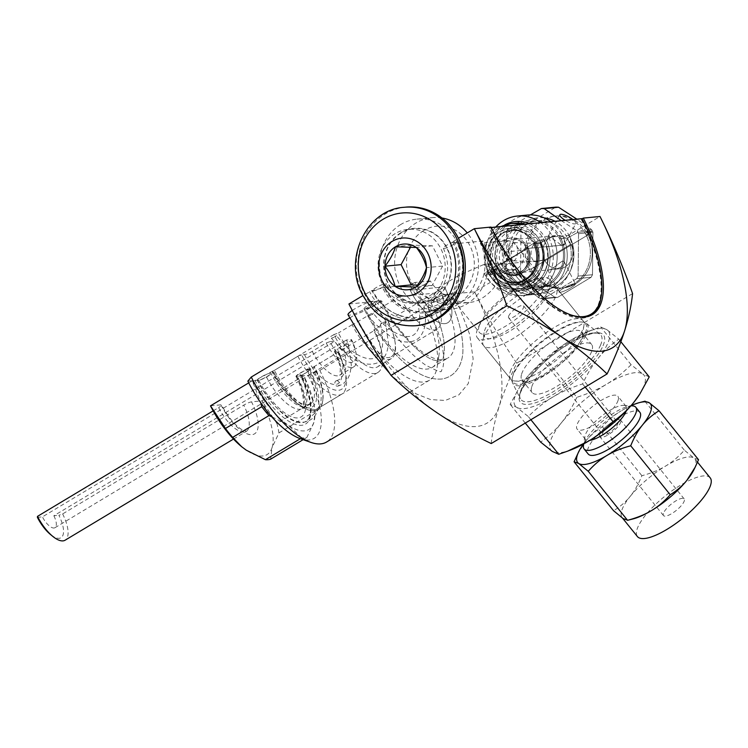 <?xml version="1.0" encoding="UTF-8"?>
<svg xmlns="http://www.w3.org/2000/svg" width="748" height="748" viewBox="0 0 748 748"><rect width="100%" height="100%" fill="white"/><g stroke="black" fill="none" stroke-linecap="round" stroke-linejoin="round"><path stroke-width="0.56" stroke-dasharray="3.74 2.81" d="M451.755 297.377C442.835 295.161 435.71 289.691 430.381 280.968L415.888 289.672A26.563 10.547 59 0 0 440.993 311.327A26.563 10.547 59 0 0 438.739 287.447L458.711 275.46L458.973 293.104L456.224 302.183L454.232 301.257L451.755 297.377C456.691 301.351 462.442 303.052 469.005 302.473L451.652 304.156A41.505 37.428 -95.5 0 0 469.127 297.283A41.505 37.428 -95.5 0 0 480.291 243.231L507.116 240.632C513.474 266.064 491.782 301.266 469.005 302.473M430.381 280.968L414.99 282.464A41.505 37.428 -95.5 0 0 451.652 304.156M480.291 243.231L482.928 241.006A46.488 41.916 84.5 0 1 450.848 309.242A46.488 41.916 84.5 0 1 409.782 284.941L384.005 287.438A46.488 41.916 -95.5 0 0 425.07 311.738A46.488 41.916 -95.5 0 0 444.639 304.053A46.488 41.916 -95.5 0 0 457.15 243.511L457.524 243.053A47.545 42.879 84.5 0 1 443.171 306.091A47.545 42.879 84.5 0 1 382.714 287.989L371.915 290.561L362.948 295.582M384.005 287.438L382.714 287.989M457.524 243.053L452.699 241.95L458.431 238.229M523.918 284.633A46.488 14.1 -38.9 0 0 478.196 327.643A46.488 14.1 -38.9 0 0 477.794 328.54A46.488 14.1 -38.9 0 0 477.402 337.89A46.488 14.1 -38.9 0 0 522.422 319.667A46.488 14.1 -38.9 0 0 549.743 279.5A46.488 14.1 -38.9 0 0 539.551 278.116A46.488 14.1 -38.9 0 0 523.918 284.633M479.842 324.193A41.505 12.585 141.1 0 1 480.197 323.398A41.505 12.585 141.1 0 1 534.979 279.172A41.505 12.585 141.1 0 1 544.077 280.406A41.505 12.585 141.1 0 1 522.207 314.188A41.505 12.585 141.1 0 1 481.123 333.758A41.505 12.585 141.1 0 1 479.477 332.542A41.505 12.585 141.1 0 1 479.842 324.193M513.661 372.971A46.488 14.1 141.1 0 1 544.198 339.33A46.488 14.1 141.1 0 1 580.906 321.958A46.488 14.1 141.1 0 1 585.609 323.931A46.488 14.1 141.1 0 1 558.298 364.098A46.488 14.1 141.1 0 1 513.268 382.331A46.488 14.1 141.1 0 1 512.324 377.319A46.488 14.1 141.1 0 1 513.661 372.971M507.116 240.632L512.735 241.576C514.007 243.493 511.239 246.99 504.442 252.067L522.067 250.356L539.205 240.061L543.637 239.631L548.63 237.256L568.648 235.311L599.999 216.481M482.928 241.006L457.15 243.511M591.565 315.058A107.31 42.617 -121 0 1 590.742 315.581A107.31 42.617 -121 0 1 489.323 228.075L490.997 227.065M489.323 228.075L582.112 218.827M491.221 443.545C492.39 431.998 495.045 419.563 499.206 406.229C503.544 392.775 509.379 378.432 516.718 363.182L632.574 293.59M516.718 363.182C501.179 340.284 487.144 316.488 474.606 291.795A146.094 58.026 -121 0 1 499.206 406.229A146.094 58.026 -121 0 1 436.365 412.326A146.094 58.026 -121 0 1 348.923 304.006L381.602 300.827L365.884 310.27A70.125 27.854 -121 0 0 432.157 367.455L447.874 358.012A70.125 27.854 -121 0 1 381.602 300.827M548.63 237.256A39.84 35.932 -95.5 0 1 521.132 295.741A39.84 35.932 -95.5 0 1 485.938 274.909L505.957 272.964L474.606 291.795L441.928 294.974A70.125 27.854 -121 0 1 447.874 358.012M505.957 272.964A39.84 35.932 -95.5 0 0 541.15 293.796A39.84 35.932 -95.5 0 0 568.648 235.311M319.433 408.586A47.545 18.878 59 0 1 273.114 370.886L255.021 380.47A53.463 21.234 59 0 0 301.687 425.303A53.463 21.234 59 0 0 301.014 376.001L314.02 366.913A47.545 18.878 59 0 1 322.64 401.433A47.545 18.878 59 0 1 319.433 408.586L307.297 420.339A51.388 20.411 59 0 0 301.444 375.29M415.888 289.672L410.175 290.224A39.84 15.82 59 0 0 447.828 322.715A39.84 15.82 59 0 0 444.452 286.895L387.894 320.864A39.84 15.82 -121 0 1 394.757 340.359A39.84 15.82 -121 0 1 391.269 356.693A39.84 15.82 -121 0 1 353.617 324.202L352.121 324.735A41.505 16.484 59 0 0 391.344 358.582A41.505 16.484 59 0 0 394.972 341.574A41.505 16.484 59 0 0 387.819 321.266L374.131 329.494A41.505 16.484 -121 0 1 381.274 349.802A41.505 16.484 -121 0 1 377.647 366.81A41.505 16.484 -121 0 1 338.423 332.963L333.926 334.59A46.488 18.457 59 0 0 377.852 372.495A46.488 18.457 59 0 0 381.919 353.449A46.488 18.457 59 0 0 373.916 330.7L314.394 366.455A46.488 18.457 -121 0 1 322.827 400.208A46.488 18.457 -121 0 1 318.339 408.249A46.488 18.457 -121 0 1 274.404 370.335L273.114 370.886M374.131 329.494L373.916 330.7M414.99 282.464L409.782 284.941M433.924 293.225A39.84 15.82 -121 0 1 437.3 329.045A39.84 15.82 -121 0 1 399.647 296.554L433.924 293.225L444.452 286.895A39.84 15.82 -121 0 1 447.828 322.715A39.84 15.82 -121 0 1 410.175 290.224L438.739 287.447M333.926 334.59L274.404 370.335M352.121 324.735L338.423 332.963M399.647 296.554L353.617 324.202M504.442 252.067L508.313 263.548L499.225 271.178L483.545 264.624L501.169 262.913L484.031 273.198A35.062 31.622 -95.5 0 0 515.007 291.533A35.062 31.622 -95.5 0 0 539.205 240.061M501.169 262.913A13.277 11.977 -95.5 0 0 512.904 269.85A13.277 11.977 -95.5 0 0 522.067 250.356M484.031 273.198L488.463 272.768A35.062 31.622 -95.5 0 0 519.439 291.103A35.062 31.622 -95.5 0 0 543.637 239.631M485.938 274.909L488.463 272.768M581.645 219.108A107.31 42.617 -121 0 1 601.196 296.404M483.545 264.624L458.711 275.46M586.656 333.617A47.545 14.418 -38.9 0 0 586.367 323.36A47.545 14.418 -38.9 0 0 582.262 322.033A47.545 14.418 -38.9 0 0 544.712 339.798A47.545 14.418 -38.9 0 0 513.483 374.215A47.545 14.418 -38.9 0 0 512.118 378.647A47.545 14.418 -38.9 0 0 512.548 382.948A47.545 14.418 -38.9 0 0 547.994 373.327A47.545 14.418 -38.9 0 0 586.656 333.617M301.014 376.001L308.185 375.309L319.817 370.391A79.69 31.65 -121 0 1 326.577 442.031M308.185 375.309A70.125 27.854 -121 0 1 300.238 438.637M432.157 367.455A70.125 27.854 -121 0 0 438.936 355.328A70.125 27.854 -121 0 0 426.21 304.408L422.807 308.531A79.69 31.65 -121 0 1 437.262 366.389A79.69 31.65 -121 0 1 429.558 380.171A79.69 31.65 -121 0 1 354.253 315.189L365.884 310.27M247.859 381.162L255.021 380.47M349.653 317.947L354.253 315.189M319.817 370.391L422.807 308.531M426.21 304.408L441.928 294.974M491.193 227.467L490.613 227.523A106.253 42.197 59 0 0 570.574 314.805M590.191 314.674A106.253 42.197 59 0 0 581.187 219.145L489.781 228.028A106.253 42.197 59 0 0 582.122 317.161M582.019 218.65L581.187 219.145M490.613 227.523L489.781 228.028M562.945 260.968C560.215 261.735 551.435 270.636 548.452 269.869L553.885 269.336C561.271 267.999 564.684 265.418 564.132 261.604L562.945 260.968C560.215 261.735 551.435 270.636 548.452 269.869L553.885 269.336C561.271 267.999 564.684 265.418 564.132 261.604L562.945 260.968C560.215 261.735 551.435 270.636 548.452 269.869L553.885 269.336C561.271 267.999 564.684 265.418 564.132 261.604L562.945 260.968M574.38 283.707A9.135 1.561 -26.7 0 1 575.352 283.922A9.135 1.561 -26.7 0 1 569.555 288.541A9.135 1.561 -26.7 0 1 560 292.337A9.135 1.561 -26.7 0 1 559.027 292.131A9.135 1.561 -26.7 0 1 564.824 287.503A9.135 1.561 -26.7 0 1 574.38 283.707A9.135 1.561 -26.7 0 1 575.352 283.922A9.135 1.561 -26.7 0 1 569.555 288.541A9.135 1.561 -26.7 0 1 560 292.337A9.135 1.561 -26.7 0 1 559.027 292.131A9.135 1.561 -26.7 0 1 564.824 287.503A9.135 1.561 -26.7 0 1 574.38 283.707A9.135 1.561 -26.7 0 1 575.352 283.922A9.135 1.561 -26.7 0 1 569.555 288.541A9.135 1.561 -26.7 0 1 560 292.337A9.135 1.561 -26.7 0 1 559.027 292.131A9.135 1.561 -26.7 0 1 564.824 287.503A9.135 1.561 -26.7 0 1 574.38 283.707M564.207 245.073L527.527 248.458A16.736 15.091 -95.5 0 0 512.745 239.715A16.736 15.091 -95.5 0 0 499.337 257.826A16.736 15.091 -95.5 0 0 515.98 273.02A16.736 15.091 -95.5 0 0 527.527 248.458L501.197 264.278A16.736 15.091 -95.5 0 0 515.98 273.02A16.736 15.091 -95.5 0 0 527.527 248.458L501.197 264.278L534.801 261.005L536.802 261.641L534.97 261.594L537.962 260.706L536.802 261.641L537.962 260.706L544.609 260.052A16.736 15.091 -95.5 0 0 559.392 268.803A16.736 15.091 -95.5 0 0 570.939 244.241L544.609 260.052A16.736 15.091 -95.5 0 0 559.392 268.803A16.736 15.091 -95.5 0 0 570.939 244.241L544.609 260.052A16.736 15.091 -95.5 0 0 559.392 268.803A16.736 15.091 -95.5 0 0 570.939 244.241A16.736 15.091 -95.5 0 0 556.157 235.498A16.736 15.091 -95.5 0 0 544.609 260.052L534.97 261.594L534.801 261.005L536.578 261.65C528.369 261.987 529.93 242.53 537.204 243.381C539.177 242.829 539.224 261.678 536.802 261.641L534.97 261.594L534.801 261.005L501.197 264.278A16.736 15.091 -95.5 0 0 515.98 273.02A16.736 15.091 -95.5 0 0 527.527 248.458L564.291 244.886C568.171 237.948 548.658 234.274 548.134 236.368C547.938 235.545 557.279 241.651 561.131 245.194C563.637 244.185 564.721 244.035 564.385 244.746L561.131 245.194C563.637 244.185 564.721 244.035 564.385 244.746L575.913 223.456A9.135 2.366 -151.6 0 1 572.79 223.661A9.135 2.366 -151.6 0 1 565.189 220.286M510.716 223.624A32.94 29.705 -95.5 0 0 484.339 259.285A32.94 29.705 -95.5 0 0 517.083 289.196A32.94 29.705 -95.5 0 1 487.986 271.973A32.94 29.705 -95.5 0 0 517.083 289.196A32.94 29.705 -95.5 0 0 539.813 240.847A5.311 0.907 -26.7 0 0 533.352 243.577A27.629 24.908 -95.5 0 0 490.155 242.1A27.629 24.908 -95.5 0 0 511.342 284.221A27.629 24.908 -95.5 0 0 533.352 243.577L526.246 247.85A18.597 16.765 84.5 0 1 513.418 275.142A18.597 16.765 84.5 0 1 496.99 265.418L489.884 269.691A27.629 24.908 -95.5 0 0 523.843 280.949A27.629 24.908 -95.5 0 0 533.352 243.577L526.246 247.85L528.069 247.672A18.597 16.765 -95.5 0 0 511.651 237.948A18.597 16.765 -95.5 0 0 496.756 258.079A18.597 16.765 -95.5 0 0 515.241 274.965A18.597 16.765 -95.5 0 0 528.069 247.672L526.246 247.85A18.597 16.765 84.5 0 1 513.418 275.142A18.597 16.765 84.5 0 1 496.99 265.418L498.813 265.241A18.597 16.765 -95.5 0 0 515.241 274.965A18.597 16.765 -95.5 0 0 528.069 247.672L498.813 265.241A18.597 16.765 -95.5 0 0 515.241 274.965A18.597 16.765 -95.5 0 0 528.069 247.672L498.813 265.241L496.99 265.418L489.884 269.691A5.311 0.907 -26.7 0 0 487.425 271.851A5.311 0.907 -26.7 0 0 487.986 271.973L492.558 271.533L495.905 269.523A28.686 25.871 -95.5 0 0 521.244 284.521A28.686 25.871 -95.5 0 1 495.905 269.523L492.558 271.533L487.986 271.973A5.311 0.907 -26.7 0 1 487.425 271.851A5.311 0.907 -26.7 0 1 489.884 269.691A27.629 24.908 -95.5 0 0 523.843 280.949A27.629 24.908 -95.5 0 0 533.352 243.577A5.311 0.907 -26.7 0 1 539.813 240.847L544.385 240.398L541.038 242.408L536.017 242.894A28.686 25.871 -95.5 0 1 516.214 285.007A28.686 25.871 -95.5 0 0 536.017 242.894A28.686 25.871 -95.5 0 0 510.669 227.897A28.686 25.871 -95.5 0 0 487.696 258.958A28.686 25.871 -95.5 0 0 516.214 285.007A28.686 25.871 -95.5 0 1 490.875 270.009L495.905 269.523L490.875 270.009A28.686 25.871 -95.5 0 0 516.214 285.007A28.686 25.871 -95.5 0 0 536.017 242.894L533.894 244.175A25.993 23.44 -95.5 0 1 515.961 282.323A25.993 23.44 -95.5 0 1 492.997 268.738A25.993 23.44 -95.5 0 0 515.961 282.323L516.868 282.23A25.993 23.44 -95.5 0 0 534.801 244.082L535.259 243.811A26.563 23.955 -95.5 0 1 516.924 282.8A26.563 23.955 -95.5 0 1 493.465 268.915L498.028 268.476L493.465 268.915A26.563 23.955 -95.5 0 0 516.924 282.8A26.563 23.955 -95.5 0 0 538.205 254.049A26.563 23.955 -95.5 0 0 511.791 229.926A26.563 23.955 -95.5 0 0 493.465 268.915L493.914 268.644A25.993 23.44 -95.5 0 0 516.868 282.23A25.993 23.44 -95.5 0 1 493.914 268.644A25.993 23.44 -95.5 0 0 516.868 282.23A25.993 23.44 -95.5 0 0 537.69 254.105A25.993 23.44 -95.5 0 0 511.847 230.496A25.993 23.44 -95.5 0 0 493.914 268.644L490.875 270.009L492.997 268.738A25.993 23.44 -95.5 0 0 515.961 282.323A25.993 23.44 -95.5 0 0 536.774 254.189A25.993 23.44 -95.5 0 0 510.931 230.59A25.993 23.44 -95.5 0 0 492.997 268.738L493.465 268.915A26.563 23.955 -95.5 0 0 516.924 282.8A26.563 23.955 -95.5 0 0 535.259 243.811L539.832 243.371A26.563 23.955 -95.5 0 1 521.496 282.361A26.563 23.955 -95.5 0 0 539.832 243.371L546.096 239.603L552.557 236.873A39.84 35.932 -95.5 0 1 525.068 295.357A39.84 35.932 -95.5 0 0 552.557 236.873L562.618 235.891L560.72 238.182A34.53 31.145 84.5 0 1 548.845 284.904A34.53 31.145 84.5 0 1 506.387 270.823L499.926 273.553L489.865 274.525A39.84 35.932 -95.5 0 0 525.068 295.357A39.84 35.932 -95.5 0 0 556.222 265.634A39.84 35.932 -95.5 0 0 540.682 222.661M495.756 227.027A39.84 35.932 -95.5 0 0 488.781 272.188A39.84 35.932 -95.5 0 0 525.068 295.357A39.84 35.932 -95.5 0 1 489.865 274.525L491.763 272.244L498.028 268.476A26.563 23.955 -95.5 0 0 521.496 282.361A26.563 23.955 -95.5 0 1 498.028 268.476A26.563 23.955 -95.5 0 0 521.496 282.361A26.563 23.955 -95.5 0 0 542.768 253.609A26.563 23.955 -95.5 0 0 516.363 229.486A26.563 23.955 -95.5 0 0 498.028 268.476L491.763 272.244A34.53 31.145 -95.5 0 0 534.222 286.325A34.53 31.145 -95.5 0 0 546.096 239.603L552.557 236.873L562.618 235.891A39.84 35.932 84.5 0 1 548.91 289.803A39.84 35.932 84.5 0 1 535.119 294.385A39.84 35.932 84.5 0 1 499.926 273.553L489.865 274.525L491.763 272.244A34.53 31.145 -95.5 0 0 534.222 286.325A34.53 31.145 -95.5 0 0 546.096 239.603L539.832 243.371L534.801 244.082A25.993 23.44 -95.5 0 1 516.868 282.23L515.961 282.323A25.993 23.44 -95.5 0 0 533.894 244.175L536.017 242.894L541.038 242.408A28.686 25.871 -95.5 0 0 515.699 227.411A28.686 25.871 -95.5 0 0 492.726 258.471A28.686 25.871 -95.5 0 0 521.244 284.521A28.686 25.871 -95.5 0 0 541.038 242.408L544.385 240.398A32.94 29.705 -95.5 0 0 525.461 224.138M536.755 287.494L544.525 286.746A33.155 29.892 -95.5 0 1 515.241 269.411A33.155 29.892 -95.5 0 0 544.525 286.746A33.155 29.892 -95.5 0 0 571.079 250.861A33.155 29.892 -95.5 0 0 538.121 220.754A33.155 29.892 -95.5 0 0 515.241 269.411L507.471 270.168A33.155 29.892 -95.5 0 0 536.755 287.494A33.155 29.892 -95.5 0 0 563.309 251.609A33.155 29.892 -95.5 0 0 530.351 221.502A33.155 29.892 -95.5 0 0 507.471 270.168A33.155 29.892 -95.5 0 0 536.755 287.494A33.155 29.892 -95.5 0 0 559.635 238.836L562.618 235.891A39.84 35.932 84.5 0 1 548.91 289.803A39.84 35.932 84.5 0 1 535.119 294.385A39.84 35.932 84.5 0 1 499.926 273.553L507.471 270.168A33.155 29.892 -95.5 0 0 536.755 287.494A33.155 29.892 -95.5 0 0 559.635 238.836L560.72 238.182A34.53 31.145 84.5 0 1 548.845 284.904A34.53 31.145 84.5 0 1 506.387 270.823L507.471 270.168L515.241 269.411L512.904 270.823A36.128 32.575 -95.5 0 0 557.316 285.549A36.128 32.575 -95.5 0 0 569.742 236.677A36.128 32.575 -95.5 0 1 557.316 285.549A36.128 32.575 -95.5 0 1 512.904 270.823L506.835 274.984A45.16 40.719 -95.5 0 0 507.527 276.311L540.542 298.667A45.16 40.719 -95.5 0 0 543.291 298.761L576.727 278.677A45.16 40.719 -95.5 0 0 578.12 276.096L592.491 274.703L592.912 232.263L578.541 233.657L578.12 276.096L592.491 274.703L592.912 232.263A45.16 40.719 84.5 0 0 592.266 230.908A45.16 40.719 84.5 0 1 592.912 232.263L578.541 233.657A45.16 40.719 -95.5 0 0 577.895 232.31L592.266 230.908L586.198 235.078L588.022 234.9L586.198 235.078A36.128 32.575 84.5 0 1 573.772 283.95A36.128 32.575 84.5 0 1 561.271 288.102A36.128 32.575 84.5 0 1 529.35 269.224L531.183 269.046A36.128 32.575 84.5 0 1 556.11 216.013A36.128 32.575 84.5 0 1 590.668 241.651A36.128 32.575 84.5 0 1 575.595 283.773A36.128 32.575 84.5 0 1 563.094 287.924A36.128 32.575 84.5 0 1 531.183 269.046L588.022 234.9A36.128 32.575 84.5 0 1 563.094 287.924A36.128 32.575 84.5 0 1 531.183 269.046L588.022 234.9A36.128 32.575 84.5 0 1 563.094 287.924A36.128 32.575 84.5 0 1 531.183 269.046L529.35 269.224L521.206 273.59A45.16 40.719 84.5 0 0 521.898 274.918L554.913 297.274A45.16 40.719 84.5 0 0 557.662 297.367A45.16 40.719 84.5 0 1 554.913 297.274L540.542 298.667L507.527 276.311L521.898 274.918L554.913 297.274L540.542 298.667A45.16 40.719 -95.5 0 0 543.291 298.761L557.662 297.367A45.16 40.719 84.5 0 1 554.913 297.274L521.898 274.918A45.16 40.719 84.5 0 1 521.206 273.59L506.835 274.984L515.241 269.411A33.155 29.892 -95.5 0 0 544.525 286.746A33.155 29.892 -95.5 0 0 567.405 238.079L577.895 232.31L592.266 230.908L586.198 235.078A36.128 32.575 84.5 0 1 573.772 283.95A36.128 32.575 84.5 0 1 561.271 288.102A36.128 32.575 84.5 0 1 529.35 269.224L521.206 273.59L506.835 274.984A45.16 40.719 -95.5 0 0 507.527 276.311L521.898 274.918A45.16 40.719 84.5 0 1 520.552 272.244L520.982 229.795A45.16 40.719 84.5 0 1 522.375 227.214L555.811 207.131M544.525 286.746A33.155 29.892 -95.5 0 0 567.405 238.079L559.635 238.836L567.405 238.079L577.895 232.31A45.16 40.719 -95.5 0 1 578.541 233.657L578.12 276.096L592.491 274.703A45.16 40.719 84.5 0 1 591.098 277.284L557.662 297.367L591.098 277.284L557.662 297.367L543.291 298.761L557.662 297.367M515.288 223.185A32.94 29.705 -95.5 0 0 492.558 271.533A32.94 29.705 -95.5 0 0 521.655 288.747A32.94 29.705 -95.5 0 0 544.385 240.398L539.813 240.847A32.94 29.705 -95.5 0 0 520.889 224.587M554.913 297.274L540.542 298.667A45.16 40.719 -95.5 0 0 543.291 298.761L576.727 278.677L591.098 277.284A45.16 40.719 84.5 0 0 592.491 274.703L592.912 232.263A45.16 40.719 84.5 0 0 591.565 229.589L576.858 219.145M592.491 274.703A45.16 40.719 84.5 0 1 591.098 277.284L576.727 278.677A45.16 40.719 -95.5 0 0 578.12 276.096L578.541 233.657L592.912 232.263M521.244 284.521A28.686 25.871 -95.5 0 0 541.038 242.408A28.686 25.871 -95.5 0 1 521.244 284.521L516.214 285.007M492.558 271.533A32.94 29.705 -95.5 0 0 521.655 288.747A32.94 29.705 -95.5 0 0 544.385 240.398A32.94 29.705 -95.5 0 1 521.655 288.747A32.94 29.705 -95.5 0 1 492.558 271.533M572.94 219.529A9.135 2.366 -151.6 0 1 575.913 223.456M513.493 260.846A9.135 3.918 92 0 0 517.504 251.59A9.135 3.918 92 0 0 513.895 242.586A9.135 3.918 92 0 0 513.67 242.595A9.135 3.918 92 0 0 509.659 251.842A9.135 3.918 92 0 0 513.268 260.846A9.135 3.918 92 0 0 513.493 260.846M530.285 232.123A36.128 32.575 84.5 0 1 554.287 216.191A36.128 32.575 84.5 0 1 588.835 241.828A36.128 32.575 84.5 0 1 573.772 283.95A36.128 32.575 84.5 0 1 561.271 288.102A36.128 32.575 84.5 0 1 530.061 270.552A36.128 32.575 84.5 0 1 530.285 232.123M530.369 214.919L508.004 228.617L522.375 227.214M544.189 217.864A36.128 32.575 -95.5 0 0 525.33 221.941A36.128 32.575 -95.5 0 0 509.874 262.595A36.128 32.575 -95.5 0 0 542.057 289.841A36.128 32.575 -95.5 0 0 573.258 261.781A36.128 32.575 -95.5 0 0 554.969 221.277M591.098 277.284L576.727 278.677A45.16 40.719 -95.5 0 0 578.12 276.096M578.541 233.657A45.16 40.719 -95.5 0 0 577.194 230.982L591.565 229.589M504.807 224.858A34.53 31.145 -95.5 0 0 503.638 225.522A34.53 31.145 -95.5 0 0 496.102 278.911A34.53 31.145 -95.5 0 0 544.918 275.554A34.53 31.145 -95.5 0 0 529.584 223.736M561.262 220.66L577.194 230.982M576.727 278.677L543.291 298.761M540.542 298.667L507.527 276.311L521.898 274.918M520.552 272.244L506.181 273.637L506.611 231.197L520.982 229.795M508.004 228.617A45.16 40.719 -95.5 0 0 506.611 231.197M506.181 273.637A45.16 40.719 -95.5 0 0 507.527 276.311M550.734 221.689A39.84 35.932 84.5 0 1 548.91 289.803A39.84 35.932 84.5 0 1 535.119 294.385A39.84 35.932 84.5 0 1 497.009 266.11A39.84 35.932 84.5 0 1 513.624 219.65A39.84 35.932 84.5 0 1 527.415 215.069M548.845 284.904A34.53 31.145 84.5 0 1 502.385 253.432A34.53 31.145 84.5 0 1 549.434 225.167A34.53 31.145 84.5 0 1 548.845 284.904M496.99 265.418A18.597 16.765 84.5 0 1 509.818 238.126A18.597 16.765 84.5 0 1 526.246 247.85A18.597 16.765 84.5 0 1 513.418 275.142A18.597 16.765 84.5 0 1 496.99 265.418M335.861 381.003A2.758 2.188 76.3 0 1 336.441 380.751A2.758 2.188 76.3 0 1 339.218 382.939A2.758 2.188 76.3 0 1 337.722 386.127A2.758 2.188 76.3 0 1 335.067 384.322A2.758 2.188 76.3 0 1 335.861 381.003M344.669 345.277L343.351 346.408L348.381 343.902L344.669 345.277M418.786 300.752L417.459 301.893L422.498 299.387L418.786 300.752M372.13 314.627L373.439 313.459L368.437 316.021L372.13 314.627M381.761 323.014L380.433 324.155L385.454 321.64L381.761 323.014M335.095 336.871L336.404 335.702L331.401 338.264L335.095 336.871M258.144 380.442A7.648 1.3 -26.7 0 1 257.331 380.264A7.648 1.3 -26.7 0 1 263.577 375.655A7.648 1.3 -26.7 0 1 271 373.383A7.648 1.3 -26.7 0 1 266.148 377.254A7.648 1.3 -26.7 0 1 258.144 380.442M296.806 376.683A7.648 1.3 -26.7 0 1 295.993 376.506A7.648 1.3 -26.7 0 1 302.239 371.906A7.648 1.3 -26.7 0 1 309.663 369.634A7.648 1.3 -26.7 0 1 304.81 373.504A7.648 1.3 -26.7 0 1 296.806 376.683M300.387 438.693L301.725 437.889A65.88 26.161 59 0 0 306.904 437.384L313.823 422.592A59.821 23.758 59 0 0 313.674 403.013A59.821 23.758 59 0 0 303.753 375.739L261.95 400.844L251.534 401.854A6.377 1.085 -26.7 0 0 243.773 405.136L62.636 513.932L58.877 515.269A24.965 9.92 -121 0 1 59.195 538.298A24.965 9.92 -121 0 1 50.275 534.315M301.725 437.889L288.092 425.088A59.821 23.758 59 0 0 313.823 422.592L315.235 411.101A65.88 26.161 59 0 0 314.534 407.174A65.88 26.161 59 0 0 313.216 401.676L303.753 375.739L297.395 376.356A6.377 1.085 -26.7 0 1 296.713 376.207A6.377 1.085 -26.7 0 1 299.668 373.607L307.194 369.091L308.728 368.942A42.234 16.774 -121 0 1 315.338 403.331A42.234 16.774 -121 0 1 294.151 401.124A42.234 16.774 -121 0 1 272.394 372.467L273.918 372.317L266.4 376.842A6.377 1.085 -26.7 0 1 258.64 380.115L252.291 380.732A59.821 23.758 59 0 0 288.092 425.088L271.618 416.617M242.156 447.117A59.821 23.758 59 0 0 246.298 450.193A59.821 23.758 59 0 0 272.029 447.697L278.948 432.905A65.88 26.161 59 0 0 276.919 423.48L313.216 401.676M276.919 423.48L261.95 400.844A59.821 23.758 59 0 1 272.029 447.697L270.608 459.188M329.971 341.621L326.212 342.958L312.262 351.336A6.377 1.085 -26.7 0 1 304.501 354.617L301.659 354.898A42.215 16.765 59 0 0 333.01 389.428A42.215 16.765 59 0 0 344.978 370.643A42.215 16.765 59 0 0 337.974 351.364L335.123 351.644A6.377 1.085 -26.7 0 1 334.45 351.495A6.377 1.085 -26.7 0 1 337.395 348.895L351.354 340.518L351.457 339.536L346.427 340.022A13.277 5.273 -121 0 1 347.549 351.962A13.277 5.273 -121 0 1 335.001 341.135L329.971 341.621A24.965 9.92 59 0 0 348.521 362.051A24.965 9.92 59 0 0 355.599 350.924A24.965 9.92 59 0 0 351.457 339.536M37.4 517.354L42.43 516.868L335.001 341.135M213.152 410.876L218.64 407.576A29.219 11.603 59 0 0 246.251 431.4A29.219 11.603 59 0 0 243.773 405.136M210.497 405.837L220.912 404.827A6.377 1.085 -26.7 0 1 221.595 404.977A6.377 1.085 -26.7 0 1 218.64 407.576M248.729 382.873L252.291 380.732L260.678 402.648M272.394 372.467L272.496 371.485L297.9 356.235L301.659 354.898M337.974 351.364L337.872 352.355L312.477 367.605L308.728 368.942M346.427 340.022L53.856 515.755L58.877 515.269M326.212 342.958A29.219 11.603 59 0 0 353.832 366.782A29.219 11.603 59 0 0 356.198 353.841A29.219 11.603 59 0 0 351.354 340.518M272.496 371.485A46.479 18.457 59 0 0 296.442 403.032A46.479 18.457 59 0 0 316.423 409.39A46.479 18.457 59 0 0 312.477 367.605M297.9 356.235A46.46 18.457 59 0 0 341.808 394.121A46.46 18.457 59 0 0 345.585 373.57A46.46 18.457 59 0 0 337.872 352.355M273.918 372.317A38.672 15.362 59 0 0 310.476 403.855A38.672 15.362 59 0 0 307.194 369.091M53.856 515.755A13.277 5.273 -121 0 1 54.978 527.705A13.277 5.273 -121 0 1 42.43 516.868M62.636 513.932A29.219 11.603 -121 0 1 65.113 540.206M303.127 439.656L306.904 437.384M278.948 432.905L315.235 411.101M698.529 459.711L693.948 458.047A46.75 14.184 141.1 0 1 694.939 458.954A46.75 14.184 141.1 0 1 695.341 466.228A46.75 14.184 141.1 0 1 693.817 469.903M633.117 518.897A46.75 14.184 141.1 0 1 623.168 518.588A46.75 14.184 141.1 0 1 622.177 517.681A46.75 14.184 141.1 0 1 630.237 496.317C625.88 501.749 620.335 506.555 613.584 510.734M577.4 454.363L585.721 441.17A46.75 14.184 -38.9 0 0 583.543 443.994M710.198 477.86A46.75 14.184 -38.9 0 0 664.916 496.195A46.75 14.184 -38.9 0 0 637.436 536.587M630.237 496.317A46.75 14.184 141.1 0 1 665.626 466.051A46.75 14.184 141.1 0 1 693.948 458.047L684.364 450.203C678.445 456.85 672.2 462.133 665.626 466.051C659.082 470.015 651.171 473.232 641.887 475.709C638.512 484.059 634.622 490.931 630.237 496.317M639.877 412.316A33.202 10.07 -38.9 0 0 607.722 425.332A33.202 10.07 -38.9 0 0 588.209 454.027M632.462 405.874A33.202 10.07 -38.9 0 0 603.655 420.301A33.202 10.07 -38.9 0 0 583.477 445.415M599.774 434.719A13.277 4.03 -38.9 0 0 599.896 436.785A13.277 4.03 -38.9 0 0 612.762 431.577A13.277 4.03 -38.9 0 0 620.56 420.105A13.277 4.03 -38.9 0 0 609.957 423.602A13.277 4.03 -38.9 0 0 599.774 434.719M663.373 513.502A13.277 4.03 -38.9 0 0 663.485 515.568A13.277 4.03 -38.9 0 0 676.351 510.36A13.277 4.03 -38.9 0 0 684.158 498.888A13.277 4.03 -38.9 0 0 673.555 502.385A13.277 4.03 -38.9 0 0 663.373 513.502M626.254 410.904A26.18 7.938 -38.9 0 0 626.375 410.559A26.18 7.938 -38.9 0 0 626.151 406.482A26.18 7.938 -38.9 0 0 623.505 405.369A26.18 7.938 -38.9 0 0 600.784 416.748A26.18 7.938 -38.9 0 0 584.88 436.551A26.18 7.938 -38.9 0 0 585.404 439.375A26.18 7.938 -38.9 0 0 589.705 440.413M618.11 400.311A26.18 7.938 -38.9 0 0 617.885 396.244A26.18 7.938 -38.9 0 0 592.519 406.51A26.18 7.938 -38.9 0 0 577.138 429.128A26.18 7.938 -38.9 0 0 598.035 422.227A26.18 7.938 -38.9 0 0 618.11 400.311M602.701 432.961A9.565 2.899 141.1 0 1 610.031 424.958A9.565 2.899 141.1 0 1 617.67 422.433A9.565 2.899 141.1 0 1 617.755 423.929A9.565 2.899 141.1 0 1 610.424 431.933A9.565 2.899 141.1 0 1 602.785 434.448A9.565 2.899 141.1 0 1 602.701 432.961M508.593 316.367A9.565 2.899 141.1 0 1 515.924 308.354A9.565 2.899 141.1 0 1 523.553 305.839A9.565 2.899 141.1 0 1 517.934 314.104A9.565 2.899 141.1 0 1 508.668 317.853A9.565 2.899 141.1 0 1 508.593 316.367M484.517 330.822A40.168 12.183 141.1 0 1 510.127 301.042A40.168 12.183 141.1 0 1 543.3 284.913A40.168 12.183 141.1 0 1 523.768 321.322A40.168 12.183 141.1 0 1 484.05 332.738A40.168 12.183 141.1 0 1 484.517 330.822M483.33 338.498A46.488 14.1 141.1 0 1 512.969 304.034A46.488 14.1 141.1 0 1 551.37 285.362A46.488 14.1 141.1 0 1 556.073 287.335A46.488 14.1 141.1 0 1 528.752 327.502A46.488 14.1 141.1 0 1 483.722 345.726A46.488 14.1 141.1 0 1 482.787 340.714A46.488 14.1 141.1 0 1 483.33 338.498M649.227 376.88L642.747 373.991A59.765 18.13 141.1 0 1 639.269 394.888M571.294 449.744A59.765 18.13 141.1 0 1 552.276 451.381A59.765 18.13 141.1 0 1 561.309 422.91C555.736 429.848 548.845 436.243 540.636 442.105M510.22 371.821A46.488 14.1 141.1 0 1 545.862 332.907A46.488 14.1 141.1 0 1 582.963 320.658A46.488 14.1 141.1 0 1 583.908 325.67A46.488 14.1 141.1 0 1 555.652 360.826A46.488 14.1 141.1 0 1 515.325 381.031A46.488 14.1 141.1 0 1 510.622 379.058A46.488 14.1 141.1 0 1 510.22 371.821M521.627 374.037A38.251 11.603 141.1 0 1 550.949 342.014A38.251 11.603 141.1 0 1 581.486 331.934A38.251 11.603 141.1 0 1 582.262 336.058A38.251 11.603 141.1 0 1 559.008 364.996A38.251 11.603 141.1 0 1 525.825 381.611A38.251 11.603 141.1 0 1 521.964 379.984A38.251 11.603 141.1 0 1 521.627 374.037M598.101 358.339A59.765 18.13 -38.9 0 0 607.133 329.877L618.774 339.153C610.564 345.006 603.673 351.401 598.101 358.339C592.5 365.239 587.33 373.766 582.589 383.93C571.145 387.604 561.234 391.98 552.865 397.038C544.46 402.05 536.269 408.548 528.303 416.543L516.662 407.258L510.183 404.378L519.617 387.165L525.694 378.797A59.765 18.13 -38.9 0 0 520.14 386.37A59.765 18.13 -38.9 0 0 516.662 407.258A59.765 18.13 -38.9 0 0 552.865 397.038A59.765 18.13 -38.9 0 0 598.101 358.339M531.809 386.641A38.251 11.603 141.1 0 1 561.131 354.627A38.251 11.603 141.1 0 1 591.659 344.548A38.251 11.603 141.1 0 1 569.191 377.6A38.251 11.603 141.1 0 1 532.137 392.597A38.251 11.603 141.1 0 1 531.809 386.641M525.694 378.797C531.267 371.859 538.158 365.454 546.367 359.601C554.343 351.616 562.524 345.118 570.93 340.097A59.765 18.13 -38.9 0 0 525.694 378.797M576.811 397.328C572.08 407.492 566.909 416.019 561.309 422.91A59.765 18.13 141.1 0 1 606.544 384.22C598.176 389.278 588.265 393.644 576.811 397.328L546.367 359.601M525.283 423.088L510.183 404.378M530.874 419.731L528.303 416.543M585.17 387.118L582.589 383.93M631.06 405.64A46.75 14.184 -38.9 0 0 621.111 410.904C627.647 406.94 635.566 403.724 644.841 401.246L645.038 401.18M607.133 329.877A59.765 18.13 -38.9 0 0 588.106 331.504A59.765 18.13 -38.9 0 0 570.93 340.097L591.584 330.177L600.663 326.988L607.133 329.877M585.721 441.17C590.079 435.738 595.623 430.932 602.374 426.753C608.283 420.105 614.529 414.822 621.111 410.904A46.75 14.184 -38.9 0 0 585.721 441.17M631.106 364.715C623.131 372.7 614.95 379.208 606.544 384.22A59.765 18.13 141.1 0 1 642.747 373.991L631.106 364.715L600.663 326.988M620.868 341.743L618.774 339.153M602.374 426.753L641.887 475.709M644.841 401.246L684.364 450.203M382.761 286.952A7.648 1.3 -26.7 0 1 372.635 290.71A7.648 1.3 -26.7 0 1 378.881 286.11A7.648 1.3 -26.7 0 1 386.305 283.838A7.648 1.3 -26.7 0 1 382.761 286.952M453.475 244.474A7.648 1.3 -26.7 0 1 443.358 248.233A7.648 1.3 -26.7 0 1 449.604 243.633A7.648 1.3 -26.7 0 1 457.019 241.361A7.648 1.3 -26.7 0 1 453.475 244.474M410.615 247.036L411.662 245.101L432.428 245.811L442.61 266.064L426.472 267.634M432.428 245.811L416.29 247.382M411.662 245.101L395.524 246.672M442.61 266.064L432.026 285.605L415.897 287.167M432.026 285.605L417.459 285.1M423.779 230.487A37.559 33.875 -95.5 0 0 423.134 295.451A37.559 33.875 -95.5 0 0 474.316 264.708A37.559 33.875 -95.5 0 0 423.779 230.487M441.993 217.995A46.488 41.916 -95.5 0 0 432.082 217.659A46.488 41.916 -95.5 0 0 415.991 222.998A46.488 41.916 -95.5 0 0 396.608 277.199A46.488 41.916 -95.5 0 0 441.068 310.186A46.488 41.916 -95.5 0 0 475.896 280.996A46.488 41.916 -95.5 0 0 467.257 232.927M401.096 233.03A37.185 33.538 -95.5 0 0 385.585 276.395A37.185 33.538 -95.5 0 0 421.152 302.781A37.185 33.538 -95.5 0 0 450.941 262.529A37.185 33.538 -95.5 0 0 413.962 228.757A37.185 33.538 -95.5 0 0 401.096 233.03M400.928 232.703A37.559 33.875 -95.5 0 0 400.283 297.676A37.559 33.875 -95.5 0 0 451.465 266.933A37.559 33.875 -95.5 0 0 400.928 232.703M400.816 224.475A46.488 41.916 -95.5 0 0 381.433 278.677A46.488 41.916 -95.5 0 0 425.893 311.664A46.488 41.916 -95.5 0 0 463.124 261.342A46.488 41.916 -95.5 0 0 416.907 219.127A46.488 41.916 -95.5 0 0 400.816 224.475M395.159 233.61A37.185 33.538 -95.5 0 0 379.647 276.975A37.185 33.538 -95.5 0 0 415.215 303.361A37.185 33.538 -95.5 0 0 444.995 263.1A37.185 33.538 -95.5 0 0 408.025 229.327A37.185 33.538 -95.5 0 0 395.159 233.61M405.865 207.121A59.503 53.66 -95.5 0 0 385.276 213.965A59.503 53.66 -95.5 0 0 364.809 294.46A59.503 53.66 -95.5 0 0 417.375 325.567M365.024 309.148A9.247 1.571 -26.7 0 1 364.042 308.933A9.247 1.571 -26.7 0 1 371.588 303.379A9.247 1.571 -26.7 0 1 380.554 300.631A9.247 1.571 -26.7 0 1 374.692 305.306A9.247 1.571 -26.7 0 1 365.024 309.148A9.247 1.571 -26.7 0 1 364.042 308.933A9.247 1.571 -26.7 0 1 371.588 303.379A9.247 1.571 -26.7 0 1 380.554 300.631A9.247 1.571 -26.7 0 1 374.692 305.306A9.247 1.571 -26.7 0 1 365.024 309.148M431.839 302.659A9.247 1.571 -26.7 0 1 430.857 302.444A9.247 1.571 -26.7 0 1 438.403 296.891A9.247 1.571 -26.7 0 1 447.369 294.142A9.247 1.571 -26.7 0 1 441.507 298.817A9.247 1.571 -26.7 0 1 431.839 302.659A9.247 1.571 -26.7 0 1 430.857 302.444A9.247 1.571 -26.7 0 1 438.403 296.891A9.247 1.571 -26.7 0 1 447.369 294.142A9.247 1.571 -26.7 0 1 441.507 298.817A9.247 1.571 -26.7 0 1 431.839 302.659M352.233 310.467A14.773 2.515 -26.7 0 1 366.006 303.23A14.773 2.515 -26.7 0 1 374.43 301.528A14.773 2.515 -26.7 0 1 365.061 308.999A14.773 2.515 -26.7 0 1 349.615 315.142A14.773 2.515 -26.7 0 1 348.035 314.796M429.408 307.391A14.773 2.515 -26.7 0 1 427.837 307.045A14.773 2.515 -26.7 0 1 439.899 298.162A14.773 2.515 -26.7 0 1 454.223 293.777A14.773 2.515 -26.7 0 1 444.854 301.248A14.773 2.515 -26.7 0 1 429.408 307.391M452.774 241.987A51.388 46.339 84.5 0 1 437.253 310.13A51.388 46.339 84.5 0 1 371.915 290.561M453.681 241.08A53.463 48.218 84.5 0 1 435.289 313.412A53.463 48.218 84.5 0 1 369.559 291.608M603.047 345.744A53.463 16.222 -38.9 0 0 551.631 356.011A53.463 16.222 -38.9 0 0 531.015 403.948A53.463 16.222 -38.9 0 0 603.047 345.744M257.237 379.591A51.388 20.411 59 0 0 307.297 420.339C309.597 418.328 310.672 414.093 310.523 407.623C309.99 398.553 306.745 387.997 300.79 375.954M600.438 345.38A51.388 15.586 -38.9 0 0 600.12 334.3A51.388 15.586 -38.9 0 0 551.098 355.188A51.388 15.586 -38.9 0 0 520.337 398.703A51.388 15.586 -38.9 0 0 558.644 388.306A51.388 15.586 -38.9 0 0 600.438 345.38M500.739 226.541L486.284 242.474L484.798 264.867L496.896 283.333L517.083 289.196C504.049 289.785 494.157 284.006 487.425 271.851C494.157 284.006 504.049 289.785 517.083 289.196A32.94 29.705 -95.5 0 0 539.813 240.847A32.94 29.705 -95.5 0 1 517.083 289.196L521.655 288.747M220.912 404.827A35.595 14.137 59 0 0 251.983 434.672A35.595 14.137 59 0 0 251.534 401.854M312.262 351.336A29.219 11.603 59 0 0 339.873 375.169A29.219 11.603 59 0 0 337.395 348.895M304.501 354.617A35.595 14.137 59 0 0 335.572 384.463A35.595 14.137 59 0 0 335.123 351.644M266.4 376.842A38.672 15.362 59 0 0 302.949 408.38A38.672 15.362 59 0 0 299.668 373.607M258.64 380.115A45.048 17.896 59 0 0 297.966 417.898A45.048 17.896 59 0 0 297.395 376.356M415.664 325.735A59.503 53.66 84.5 0 1 363.098 294.628A59.503 53.66 84.5 0 1 404.163 207.29M456.224 302.183L440.993 311.327M452.699 241.95C464.947 264.979 457.58 297.05 437.253 310.13L443.171 306.091M480.197 323.398L478.196 327.643M534.979 279.172L539.551 278.116M477.402 337.89L513.268 382.331M549.743 279.5L585.609 323.931M381.274 349.802L381.919 353.449M450.848 309.242L425.07 311.738M394.757 340.359L394.972 341.574M322.827 400.208L322.64 401.433M377.852 372.495L318.339 408.249M391.344 358.582L377.647 366.81M437.3 329.045L391.269 356.693M515.007 291.533L519.439 291.103M521.132 295.741L541.15 293.796M499.225 271.178L512.904 269.85M590.742 315.581L592.416 314.581M454.232 301.257L479.477 332.542M512.735 241.576L544.077 280.406M586.367 323.36L600.12 334.3C596.025 330.822 584.207 334.917 564.675 346.576C537.532 363.163 514.82 394.692 520.337 398.703L512.548 382.948M512.324 377.319L512.118 378.647M580.906 321.958L582.262 322.033M438.936 355.328L437.262 366.389M409.661 392.12L429.558 380.171M547.807 269.813L559.027 292.131M564.132 261.604L575.352 283.922M516.924 282.8L521.496 282.361M515.98 273.02L548.452 269.869M553.885 269.336L559.392 268.803M563.094 287.924L561.271 288.102M535.119 294.385L525.068 295.357M515.241 274.965L513.418 275.142M548.134 236.368L559.841 214.751M537.204 243.381L513.895 242.586M536.578 261.65L513.268 260.846M512.745 239.715L556.157 235.498M530.351 221.502L538.121 220.754M515.961 282.323L516.868 282.23M510.931 230.59L511.847 230.496M510.669 227.897L515.699 227.411M511.651 237.948L509.818 238.126M511.791 229.926L516.363 229.486M556.11 216.013L554.287 216.191M336.441 380.751L339.199 379.638C348.147 371.999 346.689 361.508 343.341 346.418M337.722 386.127C344.043 384.388 348.194 379.937 350.167 372.766L351.326 365.276L348.381 343.902M417.459 301.893C421.517 319.705 420.17 330.766 413.429 335.076C408.548 337.993 401.386 336.581 391.933 330.831C382.406 324.38 376.309 317.133 373.439 313.449M422.498 299.387C426.977 315.937 426.388 328.063 420.731 335.749C418.441 339.386 414.205 341.49 408.034 342.06C402.256 342.07 396.15 340.041 389.727 335.983L375.459 324.155L368.437 316.021M380.423 324.155C384.36 343.005 383.004 354.066 376.356 357.348C372.046 359.9 365.996 359.134 358.18 355.057L351.953 351.046C348.68 349.082 343.491 343.968 336.404 335.702M385.463 321.64L388.343 343.126C387.885 352.327 384.734 358.713 378.881 362.266C370.494 366.09 361.06 364.285 350.578 356.852L343.771 351.523L331.401 338.264M295.993 376.506C306.942 397.59 302.641 410.044 302.622 406.968L302.781 406.875C303.015 407.576 300.715 406.669 295.871 404.163C286.867 397.973 278.583 387.716 271 373.383M309.663 369.634C320.957 390.232 324.688 418.889 303.838 422.153C298.882 422.386 293.936 420.974 288.999 417.908L278.649 409.82C270.346 401.723 263.24 391.877 257.331 380.264M353.832 366.782L339.751 375.262L340.34 369.69C339.882 364.622 337.909 358.563 334.45 351.495M341.808 394.121L316.423 409.39M310.476 403.855L302.949 408.38L304.071 406.173L304.352 399.834C303.725 393.149 301.182 385.276 296.713 376.207M233.498 439.067L246.401 431.334L241.193 429.24C234.133 424.397 227.598 416.309 221.595 404.977M313.674 403.013L314.534 407.174M355.599 350.924L356.198 353.841M344.978 370.643L345.585 373.57M294.151 401.124L296.442 403.032M54.978 527.705L347.549 351.962M697.51 462.142L694.939 458.954M622.579 518.177L622.177 517.681M684.158 498.888L620.56 420.105M663.485 515.568L599.896 436.785M584.88 436.551L583.711 443.901M623.505 405.369L630.929 405.79M626.151 406.482L617.885 396.244M585.404 439.375L577.138 429.128M508.668 317.853L602.785 434.448M523.553 305.839L617.67 422.433M484.05 332.738L482.787 340.714M543.3 284.913L551.37 285.362M483.722 345.726L510.622 379.058M556.073 287.335L582.963 320.658M582.262 336.058L583.908 325.67M525.825 381.611L515.325 381.031M520.14 386.37L519.617 387.165M521.964 379.984L532.137 392.597M581.486 331.934L591.659 344.548M588.106 331.504L591.584 330.177M443.358 248.233C450.922 266.335 448.445 281.996 435.906 295.208C430.755 299.845 424.929 302.491 418.422 303.155L406.875 301.949C398.011 299.088 391.157 293.048 386.305 283.838M457.019 241.361C467.378 265.316 464.162 286.671 447.379 305.418C439.562 312.945 430.399 317.264 419.89 318.386C413.42 318.994 407.08 318.227 400.872 316.077C388.446 311.533 379.04 303.08 372.635 290.71M425.893 311.664L441.068 310.186M416.907 219.127L432.082 217.659M415.215 303.361L421.152 302.781M408.025 229.327L413.962 228.757M430.857 302.444C441.862 325.53 446.135 343.117 443.695 355.207C442.938 360.414 440.086 362.107 435.14 360.256C425.5 359.994 395.234 332.234 380.554 300.631C395.234 332.234 425.5 359.994 435.14 360.256C440.086 362.107 442.938 360.414 443.695 355.207C446.135 343.117 441.862 325.53 430.857 302.444M447.369 294.142C457.421 314.244 462.601 332.29 462.89 348.297C463.442 360.461 458.318 376.029 442.227 378.965C426.482 380.47 412.952 370.587 402.527 361.209C387.576 347.334 374.748 329.915 364.042 308.933C374.748 329.915 387.576 347.334 402.527 361.209C412.952 370.587 426.482 380.47 442.227 378.965C458.318 376.029 463.442 360.461 462.89 348.297C462.601 332.29 457.421 314.244 447.369 294.142M427.837 307.045C440.899 335.403 445.911 355.552 442.872 367.502L441.292 371.139C441.647 372.803 436.346 370.746 425.406 364.968C406.781 351.831 389.792 330.691 374.43 301.528M454.223 293.777L469.651 334.319L473.147 358.965L468.239 383.631L458.861 394.888L445.294 400.442L430.633 399.6L416.103 393.841L394.822 378.31L389.773 373.504"/><path stroke-width="1.12" d="M458.431 238.229L474.316 228.692L490.997 227.065A107.31 42.617 -121 0 0 592.416 314.581A107.31 42.617 -121 0 0 583.318 218.098L599.999 216.481A146.094 58.026 -121 0 1 624.589 330.906C620.251 344.361 614.417 358.703 607.077 373.953C593.463 360.742 578.354 348.428 561.748 337.011A146.094 58.026 -121 0 1 474.316 228.692C486.668 253.488 497.523 279.191 506.892 305.801L391.036 375.393C375.496 352.486 361.462 328.69 348.923 304.006L362.948 295.582M582.112 218.827L583.318 218.098M599.999 216.481C612.35 241.277 623.206 266.98 632.574 293.59C631.415 305.137 628.75 317.573 624.589 330.906A146.094 58.026 -121 0 1 561.748 337.011C544.965 325.707 526.676 315.31 506.892 305.801M391.036 375.393C404.649 388.605 419.759 400.919 436.365 412.326C453.157 423.63 471.436 434.036 491.221 443.545L607.077 373.953M601.196 296.404A107.31 42.617 -121 0 1 591.565 315.058M409.661 392.12L326.577 442.031A79.69 31.65 -121 0 1 310.794 442.358A79.69 31.65 -121 0 1 251.263 377.048L349.653 317.947M310.794 442.358L300.238 438.637A70.125 27.854 -121 0 1 247.859 381.162L251.263 377.048M570.574 314.805A106.253 42.197 59 0 0 591.032 314.169A106.253 42.197 59 0 0 582.019 218.65L491.193 227.467M582.122 317.161A106.253 42.197 59 0 0 590.191 314.674L591.032 314.169M565.189 220.286A9.135 2.366 -151.6 0 1 559.841 214.751A9.135 2.366 -151.6 0 1 560.776 214.293A9.135 2.366 -151.6 0 1 572.94 219.529M558.55 207.224L544.179 208.627A45.16 40.719 -95.5 0 0 541.44 208.533L555.811 207.131A45.16 40.719 84.5 0 1 558.55 207.224L576.858 219.145M541.44 208.533L530.369 214.919M554.969 221.277A36.128 32.575 -95.5 0 0 544.189 217.864M540.682 222.661A39.84 35.932 -95.5 0 0 517.364 216.041A39.84 35.932 -95.5 0 0 503.572 220.623A39.84 35.932 -95.5 0 0 495.756 227.027M529.584 223.736A34.53 31.145 -95.5 0 0 504.807 224.858M544.179 208.627L561.262 220.66M517.364 216.041L527.415 215.069A39.84 35.932 84.5 0 1 550.734 221.689M525.461 224.138A32.94 29.705 -95.5 0 0 515.288 223.185L510.716 223.624L500.739 226.541M233.498 439.067L65.113 540.206A29.219 11.603 -121 0 1 63.01 540.879A29.219 11.603 -121 0 1 52.575 536.213L50.275 534.315A24.965 9.92 -121 0 1 37.4 517.354L37.503 516.372L213.152 410.876M225.457 428.473A65.88 26.161 59 0 0 232.656 437.393L268.953 415.598A65.88 26.161 59 0 1 261.753 406.678L225.457 428.473L210.497 405.837L248.729 382.873M210.497 405.837A59.821 23.758 59 0 0 241.352 446.453A59.821 23.758 59 0 0 242.156 447.117M52.575 536.213A29.219 11.603 -121 0 1 37.503 516.372M261.753 406.678L260.678 402.648M271.618 416.617L268.953 415.598M232.656 437.393L241.66 446.706L246.298 450.193L265.428 459.693A65.88 26.161 59 0 0 270.608 459.188L303.127 439.656M265.428 459.693L300.387 438.693M695.201 467.126L693.817 469.903A46.75 14.184 141.1 0 1 686.879 480.319L695.201 467.126L698.529 459.711L659.016 410.755C652.265 414.934 646.721 419.74 642.364 425.173A46.75 14.184 -38.9 0 0 649.432 402.901L659.016 410.755M574.071 461.778L613.584 510.734L623.168 518.588L627.759 520.243C637.034 517.766 644.954 514.549 651.489 510.585A46.75 14.184 141.1 0 1 633.117 518.897L627.563 520.309L588.246 471.287L578.662 463.442L574.071 461.778L578.784 451.586A46.75 14.184 -38.9 0 0 578.662 463.442A46.75 14.184 -38.9 0 0 606.974 455.439C600.401 459.356 594.155 464.639 588.246 471.287M583.543 443.994A46.75 14.184 -38.9 0 0 578.784 451.586M622.579 518.177L637.436 536.587A46.75 14.184 -38.9 0 0 674.761 524.273A46.75 14.184 -38.9 0 0 710.6 485.134A46.75 14.184 -38.9 0 0 710.198 477.86L697.51 462.142M686.879 480.319A46.75 14.184 141.1 0 1 651.489 510.585C658.072 506.667 664.317 501.384 670.227 494.737C676.977 490.557 682.522 485.751 686.879 480.319M583.711 443.901L583.477 445.415A33.202 10.07 -38.9 0 0 584.141 448.987L588.209 454.027A33.202 10.07 -38.9 0 0 614.716 445.275A33.202 10.07 -38.9 0 0 640.166 417.478A33.202 10.07 -38.9 0 0 639.877 412.316L635.819 407.286A33.202 10.07 -38.9 0 0 632.462 405.874L630.929 405.79M584.141 448.987A33.202 10.07 -38.9 0 0 610.649 440.245A33.202 10.07 -38.9 0 0 636.099 412.447A33.202 10.07 -38.9 0 0 635.819 407.286M589.705 440.413A26.18 7.938 -38.9 0 0 610.761 429.109A26.18 7.938 -38.9 0 0 626.254 410.904M639.792 394.084L639.269 394.888A59.765 18.13 141.1 0 1 633.715 402.461L639.792 394.084L649.227 376.88L620.868 341.743M525.283 423.088L540.636 442.105L552.276 451.381L558.747 454.27L530.874 419.731M630.714 445.78C621.429 448.258 613.519 451.474 606.974 455.439A46.75 14.184 -38.9 0 0 642.364 425.173C637.979 430.558 634.089 437.43 630.714 445.78L670.227 494.737M558.747 454.27L567.826 451.072L588.48 441.152C596.885 436.14 605.067 429.642 613.042 421.657L585.17 387.118M644.841 401.246L649.432 402.901A46.75 14.184 -38.9 0 0 639.484 402.592A46.75 14.184 -38.9 0 0 631.06 405.64M613.042 421.657C621.251 415.795 628.142 409.399 633.715 402.461A59.765 18.13 141.1 0 1 588.48 441.152A59.765 18.13 141.1 0 1 571.294 449.744L567.826 451.072M426.472 267.634L426.444 267.513C424.78 260.669 421.423 253.993 416.374 247.495L395.486 246.784C393.729 252.992 390.241 259.434 385.033 266.092L385.033 266.325C390.073 272.824 393.429 279.5 395.094 286.334L415.981 287.054C421.133 280.509 424.612 274.067 426.444 267.737L426.472 267.634M417.459 285.1L411.26 284.894L401.078 264.642L384.94 266.204M401.078 264.642L410.615 247.036M411.26 284.894L395.131 286.456M467.257 232.927A46.488 41.916 -95.5 0 0 441.993 217.995M415.664 325.735L417.375 325.567A59.503 53.66 -95.5 0 0 465.022 261.155A59.503 53.66 -95.5 0 0 405.865 207.121L404.163 207.29A59.503 53.66 84.5 0 1 463.321 261.323A59.503 53.66 84.5 0 1 415.664 325.735C392.27 326.801 374.505 316.376 362.378 294.469C342.939 259.332 366.436 209.365 404.163 207.29M389.773 373.504L367.165 346.576L348.035 314.796A14.773 2.515 -26.7 0 1 352.233 310.467M520.889 224.587A32.94 29.705 -95.5 0 0 510.716 223.624M415.804 287.167A22.936 20.682 84.5 0 1 395.271 286.456M426.444 267.737A22.936 20.682 84.5 0 1 415.981 287.054M395.094 286.334A22.936 20.682 84.5 0 1 385.033 266.325M385.033 266.092A22.936 20.682 84.5 0 1 395.486 246.784M395.673 246.672A22.936 20.682 84.5 0 1 416.197 247.373M416.374 247.495A22.936 20.682 84.5 0 1 426.444 267.513M449.539 241.267A54.015 48.704 -95.5 0 0 383.126 219.239A54.015 48.704 -95.5 0 0 364.547 292.309A54.015 48.704 -95.5 0 0 430.96 314.338A54.015 48.704 -95.5 0 0 449.539 241.267M427.791 253.263A29.06 26.199 -95.5 0 0 386.641 245.793A29.06 26.199 -95.5 0 0 391.456 291.598A29.06 26.199 -95.5 0 0 423.228 288.195A29.06 26.199 -95.5 0 0 427.791 253.263M639.484 402.592L645.038 401.18"/></g></svg>

